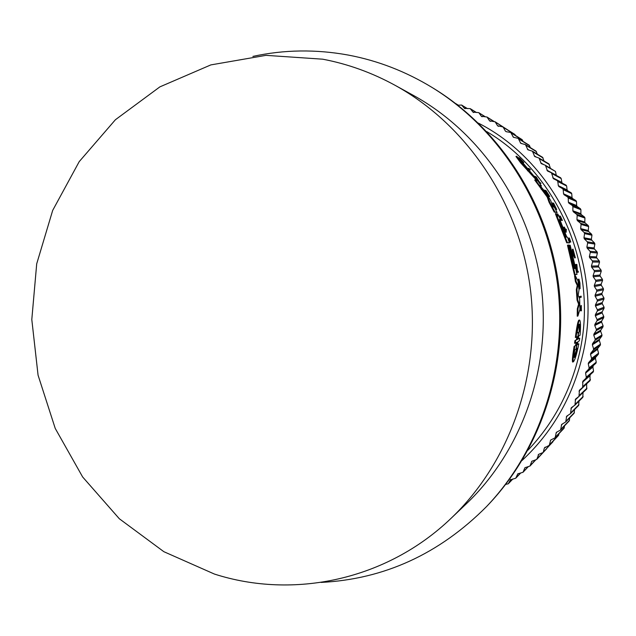 <?xml version="1.0" encoding="UTF-8"?>
<svg xmlns="http://www.w3.org/2000/svg" width="636" height="636" viewBox="0 0 636 636"><rect width="100%" height="100%" fill="white"/><g stroke="black" fill="none" stroke-linecap="round" stroke-linejoin="round"><path stroke-width="0.95" d="M578.267 338.813L579.722 338.209L579.348 340.832L577.941 341.612L577.472 344.617L578.847 343.83C576.693 354.292 574.857 360.294 573.362 361.828C572.805 360.978 573.298 355.747 574.841 346.127L576.264 345.308L575.54 345.523L576.049 343.019M577.432 344.442L578.847 343.83M573.362 361.828L572.615 362.043C572.058 361.192 572.551 355.961 574.109 346.342L575.54 345.523M576.264 345.308L576.741 342.279L574.547 343.305L574.928 340.602L576.399 339.815L576.836 337.271M574.928 340.602L577.114 339.608L577.504 336.579L575.365 337.525C576.653 327.357 577.79 321.585 578.768 320.21L579.483 319.995C580.604 320.639 580.795 325.727 580.064 335.252L578.696 335.959L578.315 338.964L579.722 338.209M528.556 169.335L529.08 169.16L528.349 168.309L529.677 168.969L530.408 169.82L528.755 169.566M581.225 297.235L579.587 297.672L579.523 296.591L580.191 296.392L581.161 296.161L581.225 297.235L580.247 297.473L580.191 296.392M569.633 240.909L568.695 238.174L569.331 237.975L570.373 241.02L568.846 241.084M569.331 237.975L570.802 242.054L569.188 242.109L569.808 241.911L569.474 240.885M566.533 230.168L565.595 229.962L566.39 232.005L565.658 232.196L563.711 227.267L564.355 227.06L565.205 228.976L566.151 229.191L566.533 230.168L565.746 230.335M553.28 203.774L553.582 203.138L556.699 209.467L556.055 209.673L554.918 208.226M554.314 207.233L552.104 203.123L552.756 202.916L556.262 208.648L553.781 203.615M518.992 158.054L519.429 157.911L523.849 162.49L522.355 162.307M580.732 308.961L581.296 305.431L581.415 310.845L580.732 310.646M560.062 216.28L562.415 220.39L560.713 220.302L560.316 219.42M547.723 195.22L544.178 190.291L545.998 190.561L549.758 196.484L548.63 196.031L544.837 190.077M549.758 196.484L548.184 196.333M575.334 257.755L573.211 253.367L572.567 253.565L572.4 249.344L573.036 249.145L575.334 257.755L574.698 257.954L572.575 253.589M578.355 272.192L576.717 272.454L576.144 265.689L575.429 265.697L575.214 264.663L575.866 264.465L576.868 264.457L577.456 271.19L578.172 271.151L578.355 272.192L577.361 272.256L576.788 265.49L576.081 265.498L575.866 264.465M536.689 177.706L539.471 182.055L541.021 183.359L539.519 183.2M537.794 180.902L535.337 177.531M580.088 288.696L579.436 288.895C578.8 287.536 578.363 284.705 578.132 280.412L578.784 280.214L579.945 287.226L578.951 279.132L579.945 282.933L580.088 288.696C579.452 287.337 579.014 284.507 578.784 280.214M578.442 280.317L578.299 279.331L578.951 279.132M537.166 179.964L536.49 180.187L520.63 162.808L515.963 156.48L516.678 156.233L521.687 161.417L537.166 179.964L528.27 170.615L516.678 156.233M577.027 274.37L574.403 274.72L567.479 245.226L568.131 245.019L568.679 245.091L574.539 268.607L568.982 245.13L569.466 245.186L575.302 268.583L569.705 245.218L570.19 245.273L577.027 274.37L575.063 274.521L568.131 245.019M556.723 214.086L557.875 214.078L560.38 219.404L559.767 219.229L560.141 220.358L566.803 237.085L567.527 237.212L569.443 242.888L566.716 242.817L555.395 213.728L556.039 213.529M577.242 316.211L577.305 308.826L578.625 304.135L577.067 300.2L576.327 289.674L577.257 285.381L575.413 281.613L574.562 275.722L575.222 275.515L578.013 281.001L579.006 289.921L578.156 295.223L579.635 298.689L579.921 309.382L577.925 316.012L577.242 316.211M557.144 212.591L554.25 212.098L549.051 202.264L547.214 197.025L534.717 180.036L535.401 179.805L537.889 180.942L541.459 185.958L539.837 185.259L540.481 186.221L545.752 192.43L550.704 200.586L552.907 206.756L554.409 207.264L557.144 212.591L554.91 211.891L549.711 202.049L547.874 196.81L547.214 197.025M541.459 185.958L540.274 185.958M580.159 310.821L580.835 310.622L581.312 306.48L580.994 309.971M252.89 56.405C284.165 49.624 315.957 49.179 348.266 55.07C377.76 60.619 405.752 71.455 432.242 87.569C498.6 128.353 546.785 202.661 557.526 284.364C567.956 366.098 540.298 450.24 486.532 506.59C439.373 553.94 384.208 579.213 321.037 582.425M486.532 506.59L487.923 505.127C541.387 449.103 568.878 365.469 558.511 284.236C547.835 203.035 499.936 129.172 433.967 88.619L432.242 87.569M559.163 219.802L566.239 237.188L559.163 219.802M523.444 163.945L529.462 170.893L525.789 167.26L523.444 163.945M577.202 342.526L576.367 348.933L577.575 348.21C576.208 353.847 575.143 356.955 574.388 357.527C573.942 357.329 574.054 354.793 574.729 349.919L575.97 349.18L577.202 342.526M577.138 332.946C577.925 327.596 578.625 324.638 579.237 324.082L579.261 324.074C579.881 324.193 580.104 326.689 579.945 331.571L578.744 332.151L577.719 339.274L578.355 332.342L577.138 332.946M322.698 59.188C347.805 63.958 371.901 72.647 394.996 85.264C466.164 124.425 518.952 201.906 530.225 287.901C541.236 373.92 509.937 462.293 451.099 518.3C386.609 580.183 293.506 599.494 214.419 574.062L163.85 551.69L119.329 518.753L82.656 476.992L55.229 428.41L38.065 375.168L31.8 319.534L36.705 263.829L52.685 210.405L79.222 161.624L115.41 119.735L159.882 86.87L210.834 64.904L265.991 55.348L322.698 59.188M394.996 85.264L413.464 95.424C480.832 132.511 530.615 205.508 541.236 286.47C551.603 367.465 522.061 450.749 466.363 503.776L451.099 518.3M523.118 141.415L522.069 139.602L510.772 132.495L506.208 131.7L505.366 131.064L506.447 131.739M515.518 135.476L514.763 134.363L503.068 126.969L497.559 125.761L498.537 126.365M507.615 129.839L495.142 121.81L489.553 120.824L490.435 121.373M476.436 112.5L470.219 108.629L464.455 108.343L465.099 108.74M494.267 121.603L487.009 117.024L481.349 116.269L482.152 116.77M485.204 116.825L478.701 112.636L472.977 112.111L473.701 112.556M541.22 189.393L541.896 189.17L535.401 179.805M546.443 195.761L547.111 195.546L541.896 189.17M547.111 195.546L547.874 196.81M549.051 202.264L549.711 202.049M554.25 212.098L554.91 211.891M575.413 281.613L576.081 281.414L575.222 275.515M577.257 285.381L577.917 285.182L576.081 281.414M576.327 289.674L576.995 289.475L577.917 285.182M577.067 300.2L577.75 300.001L576.995 289.475M578.625 304.135L579.301 303.936L577.75 300.001M577.305 308.826L577.989 308.619L579.301 303.936M577.925 316.012L577.989 308.619M560.38 219.404L559.831 219.579M557.883 216.113L556.047 213.521L567.376 242.61L566.716 242.817M557.295 213.903L558.003 216.073M569.443 242.888L567.376 242.61M574.403 274.72L575.063 274.521M520.63 162.808L521.337 162.57M527.578 170.846L528.27 170.615M534.415 176.339L536.108 176.808L536.784 177.675M535.091 177.213L535.504 177.07L534.828 176.204M535.735 177.722L536.402 177.5L535.504 177.07M539.336 182.937L539.773 182.794L536.402 177.5M541.021 183.359L539.773 182.794M575.429 265.697L576.081 265.498M576.144 265.689L576.788 265.49M576.717 272.454L577.361 272.256M573.211 253.367L573.036 249.145M547.54 195.284L548.057 195.109M548.105 196.206L548.63 196.031M544.774 191.205L545.434 190.991M545.291 191.42L545.95 191.205M560.38 216.176L561.922 219.484L559.95 216.049L561.365 219.333L559.497 215.914L558.837 216.073M560.713 220.302L561.365 220.096L559.41 215.89M562.415 220.39L561.365 220.096M581.415 310.845L581.384 309.851M580.954 308.889L580.724 305.9L580.048 306.099M580.835 310.622L580.724 305.9M518.109 157.68L521.615 160.503L519.429 157.911M518.881 158.467L518.459 157.569M521.274 160.972L521.83 160.781L519.23 158.348M521.592 161.306L522.466 161.449L521.83 160.781M522.084 161.973L522.553 161.814L521.957 161.186M523.849 162.49L522.553 161.814M553.582 203.138L553.034 203.321M556.699 209.467L552.756 202.916M565.658 232.196L566.302 231.989L564.355 227.06M570.802 242.054L569.808 241.911M579.587 297.672L580.247 297.473M528.349 168.309L527.832 168.484M530.408 169.82L529.08 169.16M576.081 337.311C577.353 327.15 578.482 321.379 579.46 320.003M575.27 343.09L575.652 340.395M574.109 346.342L574.841 346.127M510.724 479.385L508.259 483.805L505.723 484.386M510.223 479.91L515.748 478.224L517.807 473.852L522.999 472.294L524.931 467.738L529.995 466.021L531.799 461.299L536.72 459.423L538.851 454.215L538.104 455.026M545.235 447.092L544.384 447.99L543.16 452.506L538.851 454.215M544.384 447.99L549.289 445.28L550.673 440.048L555.109 437.767L556.341 432.369L560.594 429.976L561.675 424.419L565.738 421.93L566.66 416.214L570.524 413.631L571.295 407.763L574.944 405.108L575.556 399.09L578.975 396.379L579.436 390.21L582.624 387.459L582.886 381.187L593.197 372.036L593.547 370.979L592.895 367.083L585.589 373.086L586.281 377.212L585.907 378.325L582.886 381.187M585.589 373.086L585.923 372.012L595.948 363.228L596.25 362.154L595.423 358.283L588.26 363.784L589.135 367.878L588.817 369.015L585.923 372.012M588.26 363.784L588.546 362.687L595.693 357.249L598.309 354.292L598.563 353.203L597.562 349.371L590.518 354.355L591.575 358.41L591.305 359.563L588.546 362.687M590.518 354.355L590.757 353.25L597.792 348.321L600.265 345.245L600.479 344.14L599.311 340.347L592.362 344.815L593.595 348.83L593.372 349.991L590.757 353.25M592.362 344.815L592.545 343.702L599.486 339.29L601.831 336.102L601.99 334.989L600.654 331.253L593.778 335.196L595.193 339.147L595.018 340.324L592.545 343.702M593.778 335.196L593.913 334.067L600.782 330.187L602.984 326.888L603.095 325.775L601.592 322.094L594.771 325.505L596.353 329.4L596.234 330.577L593.913 334.067M594.771 325.505L594.859 324.368L601.672 321.021L603.723 317.626L603.787 316.505L602.125 312.896L595.328 315.774L597.085 319.59L597.021 320.783L594.859 324.368M595.328 315.774L595.368 314.629L602.157 311.823L604.057 308.333L604.073 307.212L602.244 303.674L595.455 306.011L597.379 309.756L597.371 310.94L595.368 314.629M595.455 306.011L595.439 304.875L602.236 302.593L603.977 299.023L603.938 297.902L601.958 294.452L595.153 296.257L597.244 299.906L597.284 301.098L595.439 304.875M595.153 296.257L595.089 295.12L601.902 293.371L603.485 289.73L603.389 288.609L601.266 285.246L594.414 286.51L596.663 290.072L596.759 291.256L595.089 295.12M594.414 286.51L594.302 285.381L601.155 284.173L602.57 280.46L602.435 279.339L600.161 276.08L593.245 276.811L595.654 280.269L595.797 281.446L594.302 285.381M593.245 276.811L593.086 275.69L600.002 275.014L601.259 271.238L601.068 270.125L598.651 266.969L591.647 267.176L594.207 270.515L594.406 271.691L593.086 275.69M591.647 267.176L591.432 266.055L598.452 265.912L599.533 262.088L599.295 260.983L596.743 257.946L589.628 257.62L592.331 260.84L592.577 262.008L591.432 266.055M589.628 257.62L589.365 256.515L596.489 256.896L597.403 253.025L597.117 251.935L594.429 249.01L587.187 248.167L590.025 251.268L590.327 252.413L589.365 256.515M587.187 248.167L586.877 247.078L594.135 247.976L594.875 244.073L594.549 243L591.734 240.193L584.333 238.842L587.306 241.807L587.656 242.944L586.877 247.078M584.333 238.842L583.975 237.769L591.393 239.176L591.957 235.24L591.575 234.183L588.642 231.52L581.073 229.66L584.174 232.482L584.571 233.603L583.975 237.769M581.073 229.66L580.668 228.602L588.26 230.518L588.65 226.567L588.228 225.526L585.184 222.998L577.409 220.644L580.628 223.323L581.073 224.421L580.668 228.602M577.409 220.644L576.955 219.603L584.754 222.012L584.969 218.053L584.5 217.035L581.344 214.642L573.354 211.812L576.685 214.34L577.186 215.413L576.955 219.603M573.354 211.812L572.861 210.794L580.875 213.68L580.914 209.721L580.398 208.727L577.146 206.485L568.918 203.178L572.352 205.547L572.901 206.605L572.861 210.794M568.918 203.178L568.377 202.192L576.637 205.547L576.502 201.588L575.946 200.626L572.599 198.535L564.116 194.775L567.646 196.977L568.234 198.003L568.377 202.192M564.116 194.775L563.528 193.805L572.042 197.621L571.732 193.678L571.136 192.74L567.71 190.808L558.949 186.602L562.566 188.646L563.202 189.639L563.528 193.805M558.949 186.602L558.321 185.664L567.113 189.926L566.628 186.006L566 185.1L557.144 180.568M510.772 132.495L513.411 137.265L518.245 138.386L520.773 143.346L525.455 144.618L527.88 149.77L532.404 151.185L534.717 156.536L539.058 158.086L541.26 163.611L545.41 165.288L547.501 171.005L551.444 172.785L553.423 178.684L557.144 180.56L557.812 181.522L558.321 185.664M503.068 126.969L505.366 131.064M495.142 121.81L497.559 125.761M487.009 117.032L489.553 120.824M479.043 112.962L481.349 116.269M470.219 108.629L472.977 112.111M457.538 105.266L461.593 105.027L464.455 108.343M573.513 253.382L573.465 252.079L574.173 254.734L573.513 253.382M574.141 357.122L576.749 348.878M578.744 332.151L579.945 331.571M579.245 331.769L578.887 324.559M577.162 332.795L578.355 332.342M530.4 147.647L529.152 145.183L518.245 138.378M537.364 154.174L535.989 151.082L525.455 144.618M544.011 160.98L542.564 157.307M550.331 168.071L548.868 163.834L539.058 158.078M546.88 170.17L556.277 175.266L555.459 171.426L545.41 165.288M552.764 177.778L561.858 182.46L561.198 178.581L560.602 177.738L551.444 172.785M561.858 182.46L562.296 183.2M567.113 189.926L567.71 190.808M572.042 197.621L572.599 198.535M576.637 205.547L577.146 206.485M580.875 213.68L581.344 214.642M584.754 222.012L585.184 222.998M588.26 230.518L588.642 231.52M591.393 239.176L591.734 240.193M594.135 247.976L594.429 249.01M596.489 256.896L596.743 257.946M598.452 265.912L598.651 266.969M600.002 275.014L600.161 276.08M601.155 284.173L601.266 285.246M601.902 293.371L601.958 294.452M602.236 302.593L602.244 303.674M602.157 311.823L602.125 312.896M601.672 321.021L601.592 322.094M600.782 330.187L600.654 331.253M599.486 339.29L599.311 340.347M597.792 348.321L597.562 349.371M595.693 357.249L595.423 358.283M593.205 366.066L592.895 367.083M590.335 374.739L589.977 375.741L582.512 382.244M582.64 387.435L590.081 380.67L589.977 375.741M586.782 383.675L579.03 391.235M578.975 396.379L586.63 389.113L586.686 384.247M583.021 392.539L575.167 400.036M574.944 405.108L582.807 397.373L583.021 392.579M578.617 405.442L578.991 401.125M565.738 421.93L574.085 413.297L574.578 409.536M560.602 429.976L569.212 420.921L569.769 417.757M555.109 437.767L564.013 428.298L564.585 425.786M549.297 445.28L558.495 435.422L559.02 433.609M543.16 452.506L553.082 441.225M527.999 450.153C552.97 423.822 569.888 392.507 578.744 356.216C600.034 271.135 559.775 174.813 486.723 131.573M522.061 460.48C552.032 432.472 572.09 397.898 582.242 356.756C605.09 266.245 558.511 163.85 478.352 123.098M556.532 216.836L557.192 216.63M577.114 339.608L576.399 339.815M512.807 478.972L508.466 483.503M520.558 473.041L515.979 477.882M518.141 473.605L517.577 474.194M528.126 466.713L523.245 471.904M525.312 467.476L524.684 468.136M535.496 459.971L530.257 465.584M532.229 461.005L531.529 461.744M542.691 452.816L536.999 458.938M552.962 441.75L543.454 451.958M558.79 434.849L549.599 444.683M551.317 439.651L550.355 440.661M564.315 427.67L555.427 437.107M557.12 431.884L556.015 433.044M569.53 420.237L560.928 429.252M562.669 423.783L561.334 425.158M574.411 412.549L566.08 421.143M568.004 415.308L566.302 417.017M578.959 404.631L570.882 412.78M573.282 406.317L570.921 408.638M583.156 396.498L575.31 404.186M586.988 388.167L579.356 395.377M590.454 379.652L583.021 386.386M593.197 372.036L585.907 378.325M593.547 370.979L586.281 377.212M595.948 363.228L588.817 369.015M596.25 362.154L589.135 367.878M598.309 354.292L591.305 359.563M598.563 353.203L591.575 358.41M600.265 345.245L593.372 349.991M600.479 344.14L593.595 348.83M601.831 336.102L595.018 340.324M601.99 334.989L595.193 339.147M602.984 326.888L596.234 330.577M603.095 325.775L596.353 329.4M603.723 317.626L597.021 320.783M603.787 316.505L597.085 319.59M604.057 308.333L597.371 310.94M604.073 307.212L597.379 309.756M603.977 299.023L597.284 301.098M603.938 297.902L597.244 299.906M603.485 289.73L596.759 291.256M603.389 288.609L596.663 290.072M602.57 280.46L595.797 281.446M602.435 279.339L595.654 280.269M601.259 271.238L594.406 271.691M601.068 270.125L594.207 270.515M599.533 262.088L592.577 262.008M599.295 260.983L592.331 260.84M597.403 253.025L590.327 252.413M597.117 251.935L590.025 251.268M594.875 244.073L587.656 242.944M594.549 243L587.306 241.807M591.957 235.24L584.571 233.603M591.575 234.183L584.174 232.482M588.65 226.567L581.073 224.421M588.228 225.526L580.628 223.323M584.969 218.053L577.186 215.413M584.5 217.035L576.685 214.34M580.914 209.721L572.901 206.605M580.398 208.727L572.352 205.547M576.502 201.588L568.234 198.003M575.946 200.626L567.646 196.977M571.732 193.678L563.202 189.639M571.136 192.74L562.566 188.646M566.628 186.006L557.812 181.522M561.198 178.581L552.08 173.676M555.459 171.426L546.014 166.107M540.672 162.848L543.923 164.684M549.409 164.541L539.63 158.833M534.16 155.828L536.41 157.14M543.08 157.959L532.944 151.877M527.355 149.134L529.104 150.175M536.474 151.678L525.972 145.246M520.28 142.766L521.719 143.633M529.613 145.724L518.73 138.958M512.942 136.74L514.174 137.495M522.506 140.095L511.233 133.011M515.176 134.808L503.497 127.439M456.099 103.867L458.254 105.179M502.909 126.882L495.539 122.223M461.879 105.274L467.317 108.621M494.029 121.587L487.383 117.398M470.537 108.915L476.3 112.5M555.395 213.728L556.047 213.521M512.902 478.956L508.259 483.805M520.685 473.017L515.748 478.224M528.285 466.673L523.007 472.294M535.703 459.908L530.003 466.029M546.578 448.825L536.72 459.423M578.625 405.442L570.524 413.631M590.081 380.67L582.624 387.459M566 185.1L557.144 180.56M542.572 157.307L532.404 151.185M458.333 105.171L455.766 103.604M467.42 108.613L461.593 105.027M485.379 116.825L478.701 112.628"/></g></svg>
